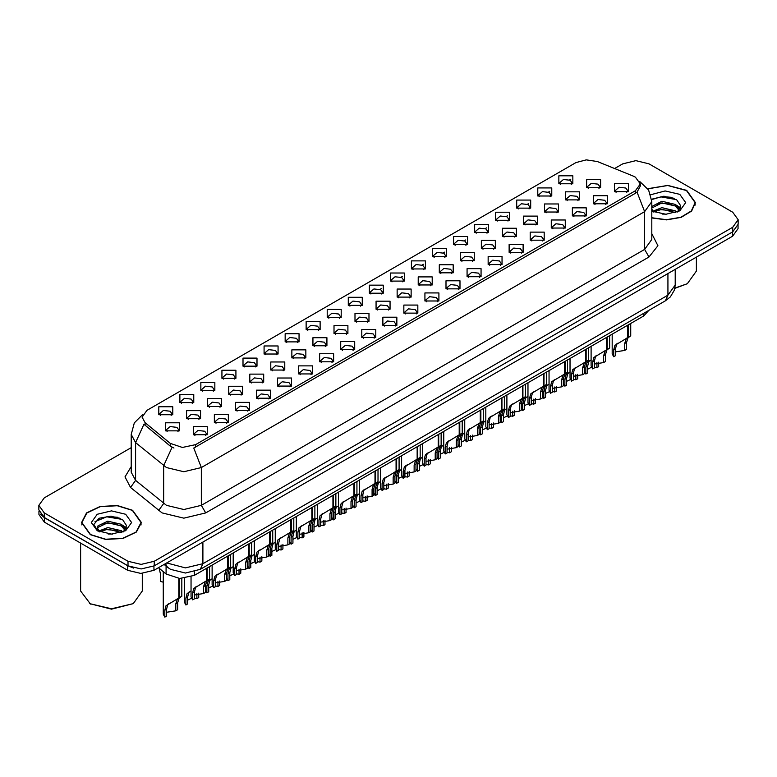 <?xml version="1.0" encoding="UTF-8"?>
<svg xmlns="http://www.w3.org/2000/svg" width="777" height="777" viewBox="0 0 777 777"><rect width="100%" height="100%" fill="white"/><g stroke="black" fill="none" stroke-linecap="round" stroke-linejoin="round"><path stroke-width="1.17" d="M348.281 305.371L348.281 297.309L362.247 297.309L362.247 305.371L348.281 305.371M360.625 306.119L361.431 304.361L359.625 301.835L352.904 301.068L349.096 304.361L349.903 306.119M327.234 317.521L327.234 309.46L341.19 309.46L341.19 317.521L327.234 317.521M339.568 318.279L340.384 316.511L338.578 313.995L331.847 313.228L328.04 316.511L328.846 318.279M306.177 329.681L306.177 321.62L320.134 321.62L320.134 329.681L306.177 329.681M318.521 330.439L319.328 328.671L317.521 326.155L310.79 325.378L306.983 328.671L307.799 330.439M243.007 366.142L243.007 358.09L256.973 358.09L256.973 366.142L243.007 366.142M255.351 366.899L256.157 365.141L254.351 362.616L247.63 361.849L243.823 365.141L244.629 366.899M221.95 378.302L221.95 370.24L235.917 370.24L235.917 378.302L221.95 378.302M234.295 379.059L235.101 377.292L233.294 374.776L226.573 373.999L222.766 377.292L223.572 379.059M200.903 390.462L200.903 382.401L214.86 382.401L214.86 390.462L200.903 390.462M213.238 391.21L214.054 389.452L212.247 386.936L205.516 386.159L201.709 389.452L202.515 391.21M179.846 402.612L179.846 394.551L193.803 394.551L193.803 402.612L179.846 402.612M192.181 403.37L192.997 401.612L191.191 399.087L184.46 398.319L180.653 401.612L181.468 403.37M285.12 341.831L285.12 333.77L299.077 333.77L299.077 341.831L285.12 341.831M297.465 342.589L298.271 340.831L296.464 338.306L289.743 337.539L285.926 340.831L286.742 342.589M264.063 353.991L264.063 345.93L278.03 345.93L278.03 353.991L264.063 353.991M276.408 354.749L277.214 352.981L275.408 350.466L268.687 349.689L264.879 352.981L265.685 354.749M369.337 293.211L369.337 285.149L383.304 285.149L383.304 293.211L369.337 293.211M381.682 293.968L382.488 292.201L380.681 289.685L373.96 288.908L370.153 292.201L370.959 293.968M390.394 281.051L390.394 272.989L404.361 272.989L404.361 281.051L390.394 281.051M402.739 281.808L403.545 280.05L401.738 277.525L395.017 276.758L391.21 280.05L392.016 281.808M411.451 268.9L411.451 260.839L425.407 260.839L425.407 268.9L411.451 268.9M423.795 269.658L424.601 267.89L422.795 265.375L416.074 264.598L412.257 267.89L413.073 269.658M432.507 256.74L432.507 248.679L446.464 248.679L446.464 256.74L432.507 256.74M444.852 257.498L445.658 255.73L443.852 253.215L437.121 252.447L433.313 255.73L434.129 257.498M453.564 244.59L453.564 236.529L467.521 236.529L467.521 244.59L453.564 244.59M465.899 245.338L466.715 243.58L464.908 241.064L458.177 240.287L454.37 243.58L455.176 245.338M474.611 232.43L474.611 224.368L488.578 224.368L488.578 232.43L474.611 232.43M486.956 233.187L487.762 231.42L485.955 228.904L479.234 228.127L475.427 231.42L476.233 233.187M495.668 220.27L495.668 212.218L509.634 212.218L509.634 220.27L495.668 220.27M508.012 221.027L508.818 219.269L507.012 216.744L500.291 215.977L496.484 219.269L497.29 221.027M516.724 208.119L516.724 200.058L530.691 200.058L530.691 208.119L516.724 208.119M529.069 208.877L529.875 207.109L528.069 204.594L521.348 203.817L517.54 207.109L518.346 208.877M537.781 195.959L537.781 187.898L551.738 187.898L551.738 195.959L537.781 195.959M550.126 196.717L550.932 194.959L549.125 192.434L542.404 191.666L538.587 194.959L539.403 196.717M558.838 183.809L558.838 175.748L572.795 175.748L572.795 183.809L558.838 183.809M571.182 184.557L571.989 182.799L570.182 180.283L563.451 179.506L559.644 182.799L560.46 184.557M158.79 414.772L158.79 406.711L172.747 406.711L172.747 414.772L158.79 414.772M171.134 415.53L171.94 413.762L170.134 411.247L163.413 410.47L159.596 413.762L160.412 415.53M376.087 309.265L376.087 301.204L390.054 301.204L390.054 309.265L376.087 309.265M388.432 310.023L389.238 308.255L387.432 305.74L380.711 304.963L376.903 308.255L377.709 310.023M355.031 321.416L355.031 313.354L368.997 313.354L368.997 321.416L355.031 321.416M367.375 322.173L368.181 320.415L366.375 317.89L359.654 317.123L355.847 320.415L356.653 322.173M333.984 333.576L333.984 325.514L347.941 325.514L347.941 333.576L333.984 333.576M346.319 334.333L347.134 332.566L345.318 330.05L338.597 329.273L334.79 332.566L335.596 334.333M312.927 345.736L312.927 337.674L326.884 337.674L326.884 345.726L312.927 345.736M325.262 346.484L326.078 344.726L324.271 342.201L317.54 341.433L313.733 344.726L314.539 346.484M249.757 382.197L249.757 374.135L263.724 374.135L263.724 382.197L249.757 382.197M262.102 382.954L262.908 381.196L261.101 378.671L254.38 377.904L250.573 381.196L251.379 382.954M270.814 370.046L270.814 361.985L284.77 361.985L284.77 370.046L270.814 370.046M283.158 370.794L283.964 369.036L282.158 366.521L275.437 365.744L271.62 369.036L272.436 370.794M186.597 418.667L186.597 410.606L200.553 410.606L200.553 418.667L186.597 418.667M198.931 419.425L199.747 417.657L197.941 415.141L191.21 414.364L187.403 417.657L188.209 419.425M207.653 406.507L207.653 398.455L221.61 398.455L221.61 406.507L207.653 406.507M219.988 407.265L220.804 405.507L218.988 402.981L212.267 402.214L208.459 405.507L209.266 407.265M228.7 394.357L228.7 386.295L242.667 386.295L242.667 394.357L228.7 394.357M241.045 395.114L241.851 393.347L240.044 390.831L233.323 390.054L229.516 393.347L230.322 395.114M291.87 357.886L291.87 349.825L305.827 349.825L305.827 357.886L291.87 357.886M304.215 358.644L305.021 356.876L303.215 354.361L296.484 353.593L292.676 356.876L293.492 358.644M397.144 297.105L397.144 289.044L411.101 289.044L411.101 297.105L397.144 297.105M409.489 297.863L410.295 296.095L408.488 293.58L401.767 292.812L397.95 296.095L398.766 297.863M418.201 284.955L418.201 276.894L432.158 276.894L432.158 284.955L418.201 284.955M430.545 285.703L431.352 283.945L429.545 281.42L422.814 280.652L419.007 283.945L419.823 285.703M439.258 272.795L439.258 264.734L453.214 264.734L453.214 272.795L439.258 272.795M451.592 273.553L452.408 271.785L450.602 269.269L443.871 268.492L440.064 271.785L440.87 273.553M460.314 260.635L460.314 252.574L474.271 252.574L474.271 260.635L460.314 260.635M472.649 261.393L473.465 259.635L471.649 257.109L464.928 256.342L461.12 259.635L461.926 261.393M481.361 248.485L481.361 240.423L495.328 240.423L495.328 248.485L481.361 248.485M493.706 249.242L494.512 247.475L492.705 244.959L485.984 244.182L482.177 247.475L482.983 249.242M502.418 236.325L502.418 228.263L516.384 228.263L516.384 236.325L502.418 236.325M514.762 237.082L515.569 235.314L513.762 232.799L507.041 232.032L503.234 235.314L504.04 237.082M523.475 224.174L523.475 216.113L537.431 216.113L537.431 224.174L523.475 224.174M535.819 224.922L536.625 223.164L534.819 220.649L528.098 219.872L524.29 223.164L525.097 224.922M544.531 212.014L544.531 203.953L558.488 203.953L558.488 212.014L544.531 212.014M556.876 212.772L557.682 211.004L555.876 208.489L549.145 207.712L545.337 211.004L546.153 212.772M565.588 199.854L565.588 191.802L579.545 191.802L579.545 199.854L565.588 199.854M577.923 200.612L578.739 198.854L576.932 196.328L570.201 195.561L566.394 198.854L567.2 200.612M586.645 187.704L586.645 179.642L600.602 179.642L600.602 187.704L586.645 187.704M598.98 188.461L599.795 186.694L597.979 184.178L591.258 183.401L587.451 186.694L588.257 188.461M165.54 430.827L165.54 422.766L179.497 422.766L179.497 430.827L165.54 430.827M177.884 431.575L178.691 429.817L176.884 427.301L170.153 426.524L166.346 429.817L167.162 431.575M214.394 422.562L214.394 414.5L228.36 414.5L228.36 422.562L214.394 422.562M226.738 423.319L227.544 421.561L225.738 419.036L219.017 418.269L215.21 421.561L216.016 423.319M235.45 410.411L235.45 402.35L249.417 402.35L249.417 410.411L235.45 410.411M247.795 411.159L248.601 409.401L246.795 406.886L240.074 406.109L236.266 409.401L237.072 411.159M256.507 398.251L256.507 390.19L270.474 390.19L270.474 398.251L256.507 398.251M268.852 399.009L269.658 397.241L267.851 394.726L261.13 393.949L257.323 397.241L258.129 399.009M277.564 386.091L277.564 378.04L291.521 378.04L291.521 386.091L277.564 386.091M289.908 386.849L290.715 385.091L288.908 382.566L282.187 381.798L278.37 385.091L279.186 386.849M298.621 373.941L298.621 365.88L312.577 365.88L312.577 373.941L298.621 373.941M310.955 374.699L311.771 372.931L309.965 370.415L303.234 369.638L299.427 372.931L300.243 374.699M319.677 361.781L319.677 353.72L333.634 353.72L333.634 361.781L319.677 361.781M332.012 362.538L332.828 360.781L331.021 358.255L324.291 357.488L320.483 360.781L321.289 362.538M340.724 349.631L340.724 341.569L354.691 341.569L354.691 349.631L340.724 349.631M353.069 350.388L353.875 348.62L352.068 346.105L345.347 345.328L341.54 348.62L342.346 350.388M361.781 337.471L361.781 329.409L375.747 329.409L375.747 337.471L361.781 337.471M374.125 338.228L374.932 336.46L373.125 333.945L366.404 333.178L362.597 336.46L363.403 338.228M382.838 325.32L382.838 317.259L396.804 317.259L396.804 325.32L382.838 325.32M395.182 326.068L395.988 324.31L394.182 321.785L387.461 321.018L383.653 324.31L384.46 326.068M403.894 313.16L403.894 305.099L417.851 305.099L417.851 313.16L403.894 313.16M416.239 313.918L417.045 312.15L415.239 309.635L408.517 308.857L404.7 312.15L405.516 313.918M424.951 301L424.951 292.939L438.908 292.939L438.908 301L424.951 301M437.286 301.758L438.102 300L436.295 297.474L429.564 296.707L425.757 300L426.573 301.758M446.008 288.85L446.008 280.788L459.965 280.788L459.965 288.85L446.008 288.85M458.343 289.607L459.158 287.84L457.352 285.324L450.621 284.547L446.814 287.84L447.62 289.607M467.055 276.69L467.055 268.628L481.021 268.628L481.021 276.69L467.055 276.69M479.399 277.447L480.205 275.68L478.399 273.164L471.678 272.397L467.871 275.68L468.677 277.447M488.111 264.539L488.111 256.478L502.078 256.478L502.078 264.539L488.111 264.539M500.456 265.287L501.262 263.529L499.456 261.014L492.735 260.237L488.927 263.529L489.733 265.287M509.168 252.379L509.168 244.318L523.135 244.318L523.135 252.379L509.168 252.379M521.513 253.137L522.319 251.369L520.512 248.854L513.791 248.077L509.984 251.369L510.79 253.137M530.225 240.219L530.225 232.168L544.182 232.168L544.182 240.219L530.225 240.219M542.569 240.977L543.376 239.219L541.569 236.694L534.848 235.926L531.031 239.219L531.847 240.977M551.281 228.069L551.281 220.008L565.238 220.008L565.238 228.069L551.281 228.069M563.626 228.826L564.432 227.059L562.626 224.543L555.895 223.766L552.088 227.059L552.903 228.826M572.338 215.909L572.338 207.847L586.295 207.847L586.295 215.909L572.338 215.909M584.673 216.666L585.489 214.908L583.682 212.383L576.952 211.616L573.144 214.908L573.95 216.666M593.385 203.759L593.385 195.697L607.352 195.697L607.352 203.759L593.385 203.759M605.73 204.506L606.536 202.748L604.729 200.233L598.008 199.456L594.201 202.748L595.007 204.506M614.442 191.598L614.442 183.537L628.408 183.537L628.408 191.598L614.442 191.598M626.786 192.356L627.593 190.588L625.786 188.073L619.065 187.296L615.258 190.588L616.064 192.356M193.347 434.722L193.347 426.66L207.304 426.66L207.304 434.722L193.347 434.722M205.682 435.479L206.497 433.712L204.691 431.196L197.96 430.419L194.153 433.712L194.959 435.479M633.216 176.088L635.44 177.166L640.316 183.964L635.44 190.763L195.658 444.667L182.43 447.445L170.241 443.385L145.085 422.639L142.065 417.123L146.95 410.324L575.951 162.636L586.285 159.858L597.29 161.558L633.216 176.088M648.814 310.382L643.715 315.957L194.357 575.388L179.662 578.486L166.113 573.97L158.459 567.657M651.825 217.958L666.608 219.872L681.118 217.356L691.637 211.062L695.464 202.603L686.703 190.384L667.793 185.373L647.804 188.694M132.614 510.285L117.298 505.555L100.01 506.536L86.577 512.898L81.536 522.503L90.297 534.712L105.623 539.442L122.912 538.461L136.344 532.099L141.385 522.503L132.614 510.285M640.316 183.964L640.316 186.004L637.053 192.104L635.44 193.279L193.784 448.018L201.33 467.589L183.887 471.765L166.433 467.589L135.635 442.569L131.177 434.401L131.177 472.183L135.635 480.361L166.433 505.371L183.887 509.547L201.33 505.371L644.599 249.456L651.825 239.374L651.825 201.593L644.599 211.674L637.053 192.104M131.177 447.639L44.27 497.814L38.85 505.371L38.85 509.906L44.27 517.463L128.04 565.821L141.123 568.958L154.215 565.821L732.73 231.818L738.15 224.262L738.15 219.736L732.73 212.179L648.96 163.811L635.877 160.684L622.785 163.811L614.578 168.551M173.98 448.018L170.241 446.124L143.959 424.252L135.635 442.569L135.635 480.361L130.585 487.441L125.01 476.932L131.177 466.54M38.85 505.371L44.27 512.927L128.04 561.285L141.123 564.423L154.215 561.285L732.73 227.292L738.15 219.736M120.066 518.21L118.221 517.861M674.154 198.32L672.299 197.97M38.976 511.179L38.976 514.617L44.406 522.173L127.729 570.279L140.822 573.416L153.914 570.279L732.594 236.179L738.024 228.623L738.024 225.534M40.414 514.199L44.406 517.637L127.729 565.753L133.683 568.055M191.064 576.903L191.064 596.94L192.599 599.883L192.599 592.968L193.784 588.49L206.575 580.73L206.575 568.337M207.148 580.4L209.576 578.991L206.867 580.934L205.419 585.567L205.419 592.472L203.623 593.511L203.623 586.606L205.118 581.934L207.109 580.419L205.332 581.449L207.148 580.4L207.148 568.006M196.931 586.295L195.134 587.325L196.931 586.295L195.522 587.48L194.396 591.938L194.396 598.844L192.599 599.883M203.623 593.511L194.396 595.036M206.196 580.943L207.993 579.914M163.267 571.619L163.267 614.199L164.792 617.142L164.792 610.236L165.977 605.749L178.768 597.989L178.768 578.428M179.341 597.659L181.769 596.25L179.06 598.193L177.612 602.826L177.612 609.741L175.816 610.78L175.816 603.865L177.321 599.203L179.302 597.678L177.525 598.708L179.341 597.659L179.341 578.467M169.124 603.554L167.337 604.593L169.124 603.554L167.715 604.739L166.589 609.197L166.589 616.103L164.792 617.142M175.816 610.78L166.589 612.295M178.399 598.203L180.186 597.173M159.071 568.162L160.674 574.543L160.674 581.449L163.267 582.128M212.121 565.141L212.121 584.78L213.656 587.723L213.656 580.817L214.831 576.33L227.632 568.57L227.632 556.186M228.205 568.24L230.633 566.841L227.923 568.774L226.476 573.407L226.476 580.322L224.679 581.361L224.679 574.446L226.175 569.784L228.166 568.259L226.379 569.288L228.205 568.24L228.205 555.856M217.987 574.145L216.191 575.174L217.987 574.145L216.579 575.32L215.452 579.778L215.452 586.684L213.656 587.723M224.679 581.361L215.452 582.876M227.253 568.783L229.04 567.754M233.178 552.981L233.178 572.63L234.712 575.563L234.712 568.657L235.887 564.17L248.689 556.41L248.689 544.026M249.262 556.079L251.69 554.681L248.98 556.614L247.533 561.256L247.533 568.162L245.736 569.201L245.736 562.295L247.232 557.624L249.223 556.109L247.436 557.138L249.262 556.079L249.262 543.696M239.034 561.985L237.247 563.014L239.034 561.985L237.636 563.17L236.499 567.618L236.499 574.533L234.712 575.563M245.736 569.201L236.499 570.716M248.31 556.633L250.097 555.594M254.234 540.821L254.234 560.47L255.759 563.412L255.759 556.497L256.944 552.02L269.745 544.259L269.745 531.876M270.279 543.949L272.746 542.521L270.037 544.463L268.58 549.096L268.58 556.011L266.793 557.041L266.793 550.135L268.288 545.473L270.279 543.949L270.309 531.546M260.091 549.825L258.304 550.864L260.091 549.825L258.692 551.01L257.556 555.468L257.556 562.373L255.759 563.412M266.793 557.041L257.556 558.566M269.366 544.473L271.154 543.444M275.291 528.671L275.291 548.309L276.816 551.252L276.816 544.347L278.001 539.86L290.792 532.099L290.792 519.716M291.365 531.769L293.803 530.37L291.084 532.303L289.636 536.946L289.636 543.851L287.84 544.891L287.84 537.975L289.345 533.313L291.326 531.789L289.549 532.818L291.365 531.769L291.365 519.386M281.148 537.674L279.361 538.704L281.148 537.674L279.749 538.859L278.613 543.308L278.613 550.223L276.816 551.252M287.84 544.891L278.613 546.406M290.423 532.323L292.21 531.283M184.324 578.379L184.324 602.039L185.849 604.982L185.849 598.076L187.034 593.589L191.064 590.889M198.669 593.133L198.669 597.581L196.872 598.62L196.872 593.56M190.18 591.404L188.393 592.433L190.18 591.404L188.772 592.589L187.645 597.037L187.645 603.952L185.849 604.982M196.872 598.62L194.396 598.154M191.395 598.329L187.645 600.135M205.419 590.413L206.905 592.832L206.905 585.916L208.081 581.439L212.121 578.729M219.726 580.982L219.726 585.431L217.929 586.46L217.929 581.41M211.237 579.244L209.44 580.283L211.237 579.244L209.829 580.429L208.702 584.887L208.702 591.792L206.905 592.832M217.929 586.46L215.452 585.994M212.442 586.179L208.702 587.985M226.476 578.253L227.962 580.672L227.962 573.766L229.137 569.279L233.178 566.579M240.783 568.822L240.783 573.271L238.986 574.31L238.986 569.25M232.284 567.093L230.497 568.123L232.284 567.093L230.886 568.269L229.749 572.727L229.749 579.632L227.962 580.672M238.986 574.31L236.499 573.844M233.498 574.018L229.749 575.825M247.533 566.103L249.009 568.521L249.009 561.606L250.194 557.128L254.234 554.419M261.839 556.672L261.839 561.111L260.042 562.15L260.042 557.099M253.341 554.933L251.554 555.963L253.341 554.933L251.942 556.118L250.806 560.567L250.806 567.482L249.009 568.521M260.042 562.15L257.556 561.684M254.555 561.868L250.806 563.675M651.825 217.754L666.481 219.697L680.885 217.23L691.345 210.994L695.153 202.603L686.479 190.511L667.734 185.548L647.921 188.86M674.892 288.092L687.354 283.712L696.386 271.115L696.386 257.08M674.844 288.354L687.354 283.712M662.169 214.054L666.87 214.19M652.952 211.101L661.926 207.673L675.407 210.829L677.039 212.14M653.778 211.966L661.926 209.275L675.699 212.626M651.825 209.11L653.894 212.072M651.825 206.449L661.926 201.282L675.407 204.429L679.409 209.965M651.825 208.042L661.926 202.875L675.407 206.031L679.098 210.382M651.825 211.101L665.899 214.219L679.768 210.82L685.654 202.603L679.768 194.386L665.141 190.987L650.757 194.726M677.515 211.936L680.662 205.75L676.68 199.747L663.966 196.144L651.709 199.233M653.088 211.723L651.825 210.246M651.738 199.602L660.829 196.911L676.408 199.563M656.4 204.118L660.829 203.312L671.95 204.264M678.03 206.857L680.225 208.469M656.4 210.509L660.829 209.712L671.95 210.664M676.359 205.138L680.438 207.867M90.52 534.586L105.682 539.267L122.795 538.296L136.082 532.002L141.074 522.503L132.401 510.411L117.24 505.73L100.126 506.701L86.83 513.005L81.847 522.503L90.52 534.586M133.275 603.612L111.461 609.119L89.646 603.612L111.461 608.828L133.275 603.612L142.308 591.015L142.308 573.377M108.09 533.954L112.791 534.09M98.864 531.002L107.848 527.573L121.319 530.72L122.951 532.031M99.689 531.856L107.848 529.176L121.62 532.527M99.009 531.623L97.562 528.243L99.815 531.973M97.562 528.243L97.989 525.806L107.848 521.173L121.319 524.32L125.33 529.856M97.601 528.438L97.989 527.398L107.848 522.775L121.319 525.922L125.01 530.273M123.426 531.837L126.583 525.65L122.591 519.638L110.985 516.074L99.116 518.278L93.862 524.524L97.951 531.109M125.689 514.287L111.461 510.887L97.232 514.287L91.346 522.503L97.232 530.71L111.461 534.11L125.689 530.71L131.575 522.503L125.689 514.287M80.614 543.074L80.614 591.015L90.52 604.108M94.94 521.658L106.75 516.812L122.319 519.454M102.321 524.009L106.75 523.203L117.871 524.164M123.951 526.757L126.146 528.37M102.321 530.409L106.75 529.603L117.871 530.555M122.28 525.029L126.36 527.758M296.348 516.511L296.348 536.159L297.873 539.102L297.873 532.187L299.058 527.709L311.849 519.949L311.849 507.556M312.383 519.638L314.85 518.21L312.14 520.153L310.693 524.786L310.693 531.701L308.896 532.731L308.896 525.825L310.402 521.153L312.383 519.638L312.422 507.226M302.204 525.514L300.417 526.553L302.204 525.514L300.796 526.699L299.669 531.157L299.669 538.063L297.873 539.102M308.896 532.731L299.669 534.255M311.48 520.163L313.267 519.133M317.395 504.36L317.395 523.999L318.929 526.942L318.929 520.036L320.114 515.549L332.906 507.789L332.906 495.405M333.479 507.459L335.907 506.06L333.197 507.993L331.75 512.635L331.75 519.541L329.953 520.58L329.953 513.665L331.449 509.003L333.44 507.478L331.662 508.508L333.479 507.459L333.479 495.075M323.261 513.364L321.464 514.393L323.261 513.364L321.853 514.539L320.726 518.997L320.726 525.903L318.929 526.942M329.953 520.58L320.726 522.095M332.527 508.003L334.324 506.973M338.451 492.2L338.451 511.849L339.986 514.792L339.986 507.876L341.161 503.399L353.962 495.629L353.962 483.245M354.535 495.308L356.964 493.9L354.254 495.843L352.807 500.475L352.807 507.381L351.01 508.42L351.01 501.515L352.505 496.843L354.497 495.328L352.709 496.357L354.535 495.308L354.535 482.915M344.318 501.204L342.521 502.233L344.318 501.204L342.91 502.389L341.783 506.837L341.783 513.752L339.986 514.792M351.01 508.42L341.783 509.935M353.584 495.852L355.371 494.813M359.508 480.04L359.508 499.689L361.043 502.632L361.043 495.726L362.218 491.239L375.019 483.479L375.019 471.095M375.592 483.148L378.02 481.74L375.31 483.682L373.863 488.315L373.863 495.231L372.066 496.27L372.066 489.355L373.562 484.693L375.553 483.168L373.766 484.197L375.592 483.148L375.592 470.765M365.365 489.044L363.578 490.083L365.365 489.044L363.966 490.229L362.83 494.687L362.83 501.592L361.043 502.632M372.066 496.27L362.83 497.785M374.64 483.692L376.427 482.663M268.58 553.943L270.066 556.361L270.066 549.456L271.251 544.968L275.291 542.268M282.886 544.512L282.886 548.96L281.099 549.999L281.099 544.939M274.398 542.773L272.61 543.813L274.398 542.773L272.999 543.958L271.863 548.416L271.863 555.322L270.066 556.361M281.099 549.999L278.613 549.533M275.612 549.708L271.863 551.515M289.636 541.792L291.122 544.201L291.122 537.296L292.307 532.808L296.348 530.108M303.943 532.362L303.943 536.8L302.146 537.839L302.146 532.779M295.454 530.623L293.667 531.653L295.454 530.623L294.046 531.808L292.919 536.256L292.919 543.172L291.122 544.201M302.146 537.839L299.669 537.373M296.668 537.558L292.919 539.355M310.693 529.632L312.179 532.051L312.179 525.135L313.364 520.658L317.395 517.948M325 520.202L325 524.65L323.203 525.679L323.203 520.629M316.511 518.463L314.724 519.502L316.511 518.463L315.103 519.648L313.976 524.106L313.976 531.012L312.179 532.051M323.203 525.679L320.726 525.213M317.725 525.398L313.976 527.204M331.75 517.472L333.236 519.891L333.236 512.985L334.411 508.498L338.451 505.798M346.056 508.041L346.056 512.49L344.26 513.529L344.26 508.469M337.568 506.313L335.771 507.342L337.568 506.313L336.159 507.498L335.033 511.946L335.033 518.861L333.236 519.891M344.26 513.529L341.783 513.063M338.772 513.238L335.033 515.044M380.565 467.89L380.565 487.529L382.09 490.472L382.09 483.566L383.275 479.079L396.076 471.318L396.076 458.935M396.639 470.988L399.077 469.59L396.367 471.522L394.91 476.165L394.91 483.071L393.123 484.11L393.123 477.195L394.619 472.533L396.61 471.017L394.823 472.047L396.639 470.988L396.639 458.605M386.422 476.893L384.634 477.923L386.422 476.893L385.023 478.078L383.887 482.527L383.887 489.442L382.09 490.472M393.123 484.11L383.887 485.625M395.697 471.542L397.484 470.503M401.622 455.73L401.622 475.378L403.146 478.321L403.146 471.406L404.331 466.928L417.123 459.168L417.123 446.775M417.696 458.838L420.134 457.43L417.414 459.372L415.967 464.005L415.967 470.92L414.17 471.95L414.17 465.044L415.676 460.373L417.657 458.857L415.88 459.887L417.696 458.838L417.696 446.454M407.478 464.733L405.691 465.773L407.478 464.733L406.08 465.918L404.943 470.376L404.943 477.282L403.146 478.321M414.17 471.95L404.943 473.475M416.754 459.382L418.541 458.352M422.678 443.58L422.678 463.218L424.203 466.161L424.203 459.256L425.388 454.768L438.179 447.008L438.179 434.625M438.752 446.678L441.181 445.279L438.471 447.212L437.024 451.855L437.024 458.76L435.227 459.799L435.227 452.884L436.732 448.222L438.714 446.697L436.936 447.727L438.752 446.678L438.752 434.294M428.535 452.583L426.748 453.613L428.535 452.583L427.127 453.758L426 458.216L426 465.122L424.203 466.161M435.227 459.799L426 461.315M437.81 447.222L439.597 446.192M443.725 431.42L443.725 451.068L445.26 454.011L445.26 447.096L446.445 442.618L459.236 434.858L459.236 422.465M459.77 434.547L462.237 433.119L459.528 435.062L458.08 439.695L458.08 446.6L456.284 447.639L456.284 440.734L457.779 436.062L459.77 434.547L459.809 422.134M449.592 440.423L447.795 441.453L449.592 440.423L448.183 441.608L447.057 446.056L447.057 452.972L445.26 454.011M456.284 447.639L447.057 449.164M458.857 435.071L460.654 434.042M464.782 419.269L464.782 438.908L466.317 441.851L466.317 434.945L467.492 430.458L480.293 422.698L480.293 410.314M480.866 422.367L483.294 420.959L480.584 422.902L479.137 427.535L479.137 434.45L477.34 435.489L477.34 428.574L478.836 423.912L480.827 422.387L479.04 423.416L480.866 422.367L480.866 409.984M470.648 428.263L468.852 429.302L470.648 428.263L469.24 429.448L468.113 433.906L468.113 440.812L466.317 441.851M477.34 435.489L468.113 437.004M479.914 422.911L481.701 421.882M485.839 407.109L485.839 426.758L487.373 429.691L487.373 422.785L488.548 418.298L501.35 410.538L501.35 398.154M501.923 410.207L504.351 408.809L501.641 410.742L500.194 415.384L500.194 422.29L498.397 423.329L498.397 416.423L499.893 411.752L501.884 410.237L500.097 411.266L501.923 410.207L501.923 397.824M491.695 416.113L489.908 417.142L491.695 416.113L490.297 417.298L489.16 421.746L489.16 428.661L487.373 429.691M498.397 423.329L489.16 424.844M500.971 410.761L502.758 409.722M352.807 505.322L354.293 507.74L354.293 500.825L355.468 496.348L359.508 493.638M367.113 495.891L367.113 500.339L365.316 501.369L365.316 496.318M358.624 494.153L356.828 495.182L358.624 494.153L357.216 495.337L356.08 499.796L356.08 506.701L354.293 507.74M365.316 501.369L362.83 500.903M359.829 501.087L356.08 502.894M373.863 493.162L375.34 495.58L375.34 488.675L376.524 484.188L380.565 481.487M388.17 483.731L388.17 488.179L386.373 489.219L386.373 484.158M379.671 482.002L377.884 483.032L379.671 482.002L378.273 483.177L377.136 487.635L377.136 494.541L375.34 495.58M386.373 489.219L383.887 488.752M380.885 488.927L377.136 490.734M394.91 481.012L396.396 483.42L396.396 476.515L397.581 472.027L401.622 469.327M409.217 471.581L409.217 476.019L407.43 477.059L407.43 471.998M400.728 469.842L398.941 470.872L400.728 469.842L399.329 471.027L398.193 475.475L398.193 482.391L396.396 483.42M407.43 477.059L404.943 476.592M401.942 476.777L398.193 478.574M415.967 468.852L417.453 471.27L417.453 464.355L418.638 459.877L422.678 457.167M430.273 459.421L430.273 463.869L428.477 464.899L428.477 459.848M421.785 457.682L419.998 458.721L421.785 457.682L420.376 458.867L419.25 463.325L419.25 470.231L417.453 471.27M428.477 464.899L426 464.432M422.999 464.617L419.25 466.423M437.024 456.701L438.51 459.11L438.51 452.204L439.695 447.717L443.725 445.017M451.33 447.261L451.33 451.709L449.533 452.748L449.533 447.688M442.841 445.532L441.054 446.561L442.841 445.532L441.433 446.717L440.306 451.165L440.306 458.08L438.51 459.11M449.533 452.748L447.057 452.282M444.055 452.457L440.306 454.263M458.08 444.541L459.566 446.96L459.566 440.044L460.742 435.567L464.782 432.857M472.387 435.11L472.387 439.559L470.59 440.588L470.59 435.538M463.898 433.372L462.101 434.411L463.898 433.372L462.49 434.557L461.363 439.015L461.363 445.92L459.566 446.96M470.59 440.588L468.113 440.122M465.102 440.306L461.363 442.113M506.895 394.949L506.895 414.597L508.42 417.54L508.42 410.625L509.605 406.148L522.406 398.387L522.406 386.004M522.97 398.057L525.407 396.649L522.698 398.591L521.241 403.224L521.241 410.139L519.454 411.169L519.454 404.263L520.949 399.601L522.94 398.077L521.153 399.106L522.97 398.057L522.97 385.674M512.752 403.953L510.965 404.992L512.752 403.953L511.353 405.138L510.217 409.596L510.217 416.501L508.42 417.54M519.454 411.169L510.217 412.694M522.027 398.601L523.815 397.571M527.952 382.799L527.952 402.437L529.477 405.38L529.477 398.475L530.662 393.988L543.453 386.227L543.453 373.844M544.026 385.897L546.464 384.498L543.745 386.431L542.297 391.074L542.297 397.979L540.501 399.019L540.501 392.103L542.006 387.441L543.987 385.916L542.21 386.946L544.026 385.897L544.026 373.514M533.809 391.802L532.022 392.832L533.809 391.802L532.41 392.987L531.274 397.435L531.274 404.351L529.477 405.38M540.501 399.019L531.274 400.534M543.084 386.451L544.871 385.411M549.009 370.639L549.009 390.287L550.534 393.23L550.534 386.315L551.719 381.837L564.51 374.077L564.51 361.684M565.083 373.747L567.511 372.338L564.801 374.281L563.354 378.914L563.354 385.819L561.557 386.859L561.557 379.953L563.063 375.281L565.044 373.766L563.267 374.796L565.083 373.747L565.083 361.354M554.865 379.642L553.078 380.672L554.865 379.642L553.457 380.827L552.33 385.285L552.33 392.191L550.534 393.23M561.557 386.859L552.33 388.383M564.141 374.291L565.928 373.261M570.056 358.488L570.056 378.127L571.59 381.07L571.59 374.164L572.775 369.677L585.567 361.917L585.567 349.533M586.14 361.587L588.568 360.188L585.858 362.121L584.411 366.754L584.411 373.669L582.614 374.708L582.614 367.793L584.11 363.131L586.101 361.606L584.323 362.636L586.14 361.587L586.14 349.203M575.922 367.492L574.135 368.521L575.922 367.492L574.514 368.667L573.387 373.125L573.387 380.031L571.59 381.07M582.614 374.708L573.387 376.223M585.188 362.131L586.985 361.101M591.112 346.328L591.112 365.977L592.647 368.91L592.647 362.004L593.822 357.517L606.623 349.757L606.623 337.373M607.196 349.427L609.624 348.028L606.915 349.961L605.468 354.603L605.468 361.509L603.671 362.548L603.671 355.643L605.166 350.971L607.158 349.456L605.37 350.485L607.196 349.427L607.196 337.043M596.979 355.332L595.182 356.361L596.979 355.332L595.571 356.517L594.444 360.965L594.444 367.88L592.647 368.91M603.671 362.548L594.444 364.063M606.245 349.98L608.032 348.941M612.169 334.168L612.169 353.817L613.704 356.76L613.704 349.844L614.879 345.367L627.68 337.606L627.68 325.223M628.253 337.276L630.681 335.868L627.971 337.81L626.524 342.443L626.524 349.359L624.727 350.388L624.727 343.483L626.223 338.821L628.214 337.296L626.427 338.325L628.253 337.276L628.253 324.893M618.026 343.172L616.239 344.211L618.026 343.172L616.627 344.357L615.491 348.815L615.491 355.72L613.704 356.76M624.727 350.388L615.491 351.913M627.301 337.82L629.088 336.791M479.137 432.381L480.623 434.799L480.623 427.894L481.798 423.407L485.839 420.707M493.444 422.95L493.444 427.399L491.647 428.438L491.647 423.378M484.955 421.221L483.158 422.251L484.955 421.221L483.547 422.397L482.41 426.855L482.41 433.76L480.623 434.799M491.647 428.438L489.16 427.972M486.159 428.146L482.41 429.953M500.194 420.231L501.67 422.649L501.67 415.734L502.855 411.256L506.895 408.547M514.5 410.8L514.5 415.239L512.703 416.278L512.703 411.218M506.002 409.061L504.215 410.091L506.002 409.061L504.603 410.246L503.467 414.695L503.467 421.61L501.67 422.649M512.703 416.278L510.217 415.812M507.216 415.996L503.467 417.793M521.241 408.071L522.727 410.489L522.727 403.584L523.912 399.096L527.952 396.396M535.547 398.64L535.547 403.088L533.76 404.127L533.76 399.067M527.059 396.901L525.271 397.941L527.059 396.901L525.66 398.086L524.524 402.544L524.524 409.45L522.727 410.489M533.76 404.127L531.274 403.661M528.273 403.836L524.524 405.643M542.297 395.92L543.783 398.329L543.783 391.423L544.968 386.936L549.009 384.236M556.604 386.48L556.604 390.928L554.807 391.967L554.807 386.907M548.115 384.751L546.328 385.78L548.115 384.751L546.707 385.936L545.58 390.384L545.58 397.3L543.783 398.329M554.807 391.967L552.33 391.501M549.329 391.676L545.58 393.483M563.354 383.76L564.84 386.179L564.84 379.263L566.025 374.786L570.056 372.076M577.661 374.329L577.661 378.778L575.864 379.807L575.864 374.757M569.172 372.591L567.385 373.63L569.172 372.591L567.764 373.776L566.637 378.234L566.637 385.139L564.84 386.179M575.864 379.807L573.387 379.341M570.386 379.526L566.637 381.332M584.411 371.6L585.897 374.019L585.897 367.113L587.072 362.626L591.112 359.926M598.717 362.169L598.717 366.618L596.921 367.657L596.921 362.597M590.229 360.441L588.432 361.47L590.229 360.441L588.82 361.616L587.694 366.074L587.694 372.979L585.897 374.019M596.921 367.657L594.444 367.191M591.433 367.366L587.694 369.172M195.658 444.667L195.658 447.173M170.241 443.385L170.241 446.124M145.085 422.639L145.085 425.388M635.44 190.763L635.44 193.279M643.715 313.325L643.715 315.957M166.113 566.112L166.113 573.97M194.357 571.833L194.357 575.388M205.701 512.927L201.33 505.371L201.33 467.589L644.599 211.674L644.599 249.456L648.96 257.012L205.701 512.927L183.887 518.142L162.072 512.927L130.585 487.441M172.076 447.27L163.665 465.685L163.665 503.467L158.615 510.547M380.031 289.355L381.293 288.626M401.087 277.204L402.35 276.466M422.144 265.044L423.407 264.316M443.191 252.884L444.463 252.156M464.248 240.734L465.51 240.006M485.304 228.574L486.567 227.846M506.361 216.424L507.624 215.685M527.418 204.264L528.681 203.535M548.475 192.104L549.737 191.375M569.522 179.953L570.794 179.225M651.825 233.731L657.925 245.678L648.96 257.012M154.215 561.285L154.215 565.821M128.04 561.285L128.04 565.821M732.73 227.292L732.73 231.818M44.27 512.927L44.27 517.463M166.696 562.898L185.412 567.861L202.865 563.684L667.938 295.173L675.164 285.101L674.426 289.986L670.386 296.882L665.384 300.825L200.301 569.337L202.865 563.684L202.865 542.025M667.938 273.514L667.938 295.173L665.384 300.825M165.384 563.655L167.453 567.22L164.064 564.423M732.594 236.179L732.594 231.896M153.914 570.279L153.914 565.996M127.729 570.279L127.729 565.753M44.406 522.173L44.406 517.637M203.623 586.606L205.419 585.567M192.599 592.968L194.396 591.938M175.816 603.865L177.612 602.826M164.792 610.236L166.589 609.197M224.679 574.446L226.476 573.407M213.656 580.817L215.452 579.778M245.736 562.295L247.533 561.256M234.712 568.657L236.499 567.618M266.793 550.135L268.58 549.096M255.759 556.497L257.556 555.468M287.84 537.975L289.636 536.946M276.816 544.347L278.613 543.308M185.849 598.076L187.645 597.037M206.905 585.916L208.702 584.887M227.962 573.766L229.749 572.727M249.009 561.606L250.806 560.567M671.726 197.377L667.2 196.95M117.648 517.268L113.112 516.851M308.896 525.825L310.693 524.786M297.873 532.187L299.669 531.157M329.953 513.665L331.75 512.635M318.929 520.036L320.726 518.997M351.01 501.515L352.807 500.475M339.986 507.876L341.783 506.837M372.066 489.355L373.863 488.315M361.043 495.726L362.83 494.687M270.066 549.456L271.863 548.416M291.122 537.296L292.919 536.256M312.179 525.135L313.976 524.106M333.236 512.985L335.033 511.946M393.123 477.195L394.91 476.165M382.09 483.566L383.887 482.527M414.17 465.044L415.967 464.005M403.146 471.406L404.943 470.376M435.227 452.884L437.024 451.855M424.203 459.256L426 458.216M456.284 440.734L458.08 439.695M445.26 447.096L447.057 446.056M477.34 428.574L479.137 427.535M466.317 434.945L468.113 433.906M498.397 416.423L500.194 415.384M487.373 422.785L489.16 421.746M354.293 500.825L356.08 499.796M375.34 488.675L377.136 487.635M396.396 476.515L398.193 475.475M417.453 464.355L419.25 463.325M438.51 452.204L440.306 451.165M459.566 440.044L461.363 439.015M519.454 404.263L521.241 403.224M508.42 410.625L510.217 409.596M540.501 392.103L542.297 391.074M529.477 398.475L531.274 397.435M561.557 379.953L563.354 378.914M550.534 386.315L552.33 385.285M582.614 367.793L584.411 366.754M571.59 374.164L573.387 373.125M603.671 355.643L605.468 354.603M592.647 362.004L594.444 360.965M624.727 343.483L626.524 342.443M613.704 349.844L615.491 348.815M480.623 427.894L482.41 426.855M501.67 415.734L503.467 414.695M522.727 403.584L524.524 402.544M543.783 391.423L545.58 390.384M564.84 379.263L566.637 378.234M585.897 367.113L587.694 366.074M651.825 201.593L648.601 189.938L639.714 181.4M142.677 414.559L134.334 422.853L131.177 434.401M200.301 569.337L185.412 573.076L170.513 569.337L167.453 567.22M675.164 285.101L675.164 269.337M209.576 578.991L209.576 566.608M181.769 596.25L181.769 578.515M230.633 566.841L230.633 554.448M251.69 554.681L251.69 542.297M272.746 542.521L272.746 530.137M293.803 530.37L293.803 517.987M695.153 205.079L695.153 202.603M141.074 524.97L141.074 522.503M81.847 524.97L81.847 522.503M314.85 518.21L314.85 505.827M335.907 506.06L335.907 493.667M356.964 493.9L356.964 481.517M378.02 481.74L378.02 469.357M399.077 469.59L399.077 457.206M420.134 457.43L420.134 445.046M441.181 445.279L441.181 432.886M462.237 433.119L462.237 420.736M483.294 420.959L483.294 408.576M504.351 408.809L504.351 396.425M525.407 396.649L525.407 384.265M546.464 384.498L546.464 372.105M567.511 372.338L567.511 359.955M588.568 360.188L588.568 347.795M609.624 348.028L609.624 335.645M630.681 335.868L630.681 323.485"/></g></svg>

